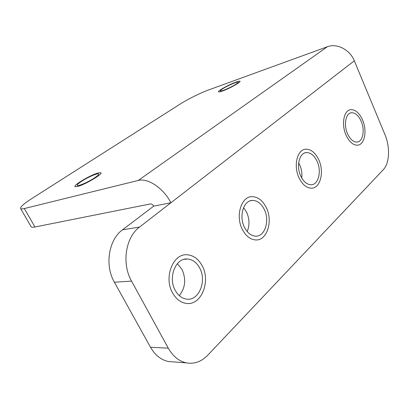 <?xml version="1.0" encoding="UTF-8"?>
<svg xmlns="http://www.w3.org/2000/svg" width="409" height="409" viewBox="0 0 409 409"><rect width="100%" height="100%" fill="white"/><g stroke="black" fill="none" stroke-linecap="round" stroke-linejoin="round"><path stroke-width="0.61" d="M173.462 361.883L168.334 361.495C161.013 359.889 155.067 355.14 150.497 347.231L168.293 348.187C172.941 356.336 178.958 361.229 186.351 362.87C194.331 364.245 201.458 361.699 207.731 355.237L383.376 169.597C389.578 163.329 390.237 146.989 384.981 134.709L354.322 60.798C349.966 49.678 336.832 42.976 327.379 46.744L138.237 180.461L24.33 208.544C22.439 209.004 21.232 209.06 20.716 208.723C19.719 207.368 23.502 203.927 32.055 198.406L180.517 103.845C187.711 99.229 200.829 92.746 208.794 89.878L327.379 46.744M81.422 181.427C87.429 177.424 97.521 172.976 98.579 173.891C99.136 174.372 97.833 175.681 94.668 177.818C88.666 181.867 78.267 186.443 77.316 185.476C76.795 184.95 78.165 183.6 81.422 181.427M222.409 88.968C226.842 85.987 237.189 81.447 238.064 82.122C238.427 82.327 237.808 82.966 236.218 84.034C231.806 87.035 221.218 91.667 220.456 90.946C220.103 90.726 220.753 90.067 222.409 88.968M354.322 60.798L170.906 202.777L153.692 206.131C152.762 204.587 151.693 203.846 150.497 203.912L34.944 226.99C33.027 227.368 31.779 227.343 31.207 226.908L30.885 226.351M168.293 348.187L131.545 281.111C121.442 263.549 125.64 237.108 139.515 227.077L170.906 202.777C163.774 188.391 147.761 177.67 138.237 180.461M347.502 133.697C343.473 124.822 345.738 113.129 351.408 112.756C355.263 112.608 358.519 115.445 361.178 121.263C365.125 130.108 362.89 141.811 357.042 142.081C353.33 142.153 350.15 139.362 347.502 133.697M300.804 176.161C296.014 166.294 299.327 152.762 306.356 152.577C310.687 152.521 314.27 155.435 317.108 161.335C321.791 171.172 318.514 184.761 311.223 184.771C307.082 184.725 303.611 181.857 300.804 176.161M244.48 227.373C238.631 216.223 243.652 200.139 252.573 200.425C257.379 200.543 261.274 203.534 264.255 209.393C269.981 220.512 264.981 236.724 255.666 236.151C251.131 235.886 247.404 232.961 244.48 227.373M175.226 290.349C167.782 277.44 175.824 257.634 187.445 258.999C192.588 259.464 196.678 262.491 199.71 268.084C206.99 280.952 198.927 301.039 186.698 299.143C181.964 298.493 178.14 295.564 175.226 290.349M131.545 281.111L114.397 282.23L150.497 347.231M153.692 206.131L122.49 229.838C108.722 239.613 104.479 265.236 114.397 282.23M298.672 162.935L299.761 165.021C301.612 169.239 302.266 173.559 301.73 177.971M243.575 207.634L246.601 212.184C249.562 218.892 249.756 225.344 247.174 231.55M177.342 263.672L182.015 269.49C186.279 279.27 185.364 287.982 179.26 295.62M346.014 135.052C341.121 124.295 343.867 110.139 350.717 109.663C355.401 109.484 359.358 112.925 362.579 119.99C367.354 130.701 364.649 144.878 357.538 145.195C353.059 145.272 349.22 141.892 346.014 135.052M299.02 177.782C293.207 165.829 297.22 149.433 305.707 149.193C310.978 149.106 315.334 152.649 318.775 159.822C324.439 171.729 320.467 188.201 311.602 188.191C306.612 188.125 302.42 184.653 299.02 177.782M242.312 229.347C235.206 215.84 241.29 196.361 252.051 196.673C257.915 196.801 262.655 200.43 266.269 207.562C273.192 221.029 267.138 240.686 255.799 239.95C250.339 239.613 245.845 236.075 242.312 229.347M172.526 292.803C163.493 277.164 173.227 253.197 187.23 254.787C193.518 255.323 198.503 259.004 202.194 265.824C210.993 281.407 201.228 305.784 186.325 303.412C180.645 302.604 176.044 299.066 172.526 292.803M235.952 82.102C228.902 84.566 216.847 91.345 218.667 91.851C219.106 92.03 220.344 91.764 222.378 91.049C229.413 88.646 241.847 81.642 239.873 81.222C239.393 81.048 238.089 81.34 235.952 82.102M98.063 172.987C90.573 174.899 72.526 185.625 75.144 186.673L77.577 186.489C85.006 184.725 103.671 173.58 100.747 172.726L98.063 172.987M34.944 226.99L24.33 208.544M139.515 227.077L122.49 229.838M98.579 173.891L98.733 174.173M31.207 226.908L20.716 208.723M168.334 361.495L186.351 362.87M351.408 112.756L350.237 113.068M306.356 152.577L304.741 152.946M252.573 200.425L250.293 200.819M187.445 258.999L184.178 259.316"/></g></svg>
